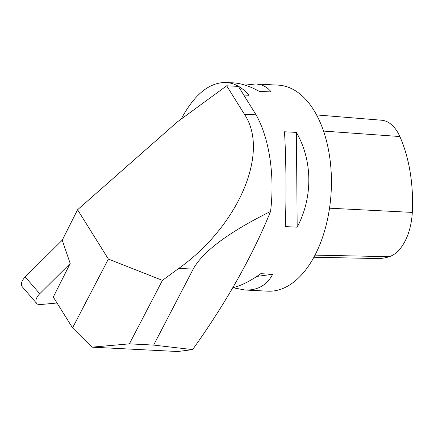 <?xml version="1.0" encoding="UTF-8"?>
<svg xmlns="http://www.w3.org/2000/svg" width="434" height="434" viewBox="0 0 434 434"><rect width="100%" height="100%" fill="white"/><g stroke="black" fill="none" stroke-linecap="round" stroke-linejoin="round"><path stroke-width="0.65" d="M178.824 268.375L162.441 280.375L108.381 259.076L72.565 327.882L91.975 347.157L177.745 351.524L192.62 349.609C226.374 302.303 252.355 256.244 270.572 211.434C228.588 232.304 202.797 251.53 193.201 269.107L178.824 268.375C238.7 225.707 269.981 152.242 244.44 114.256L226.662 85.791L177.36 121.905L77.572 209.741L108.381 259.076M77.572 209.741L62.236 240.192L25.215 276.963A9.901 5.371 -40.9 0 0 22.156 286.662L36.678 303.431A9.901 5.371 -40.9 0 1 39.744 293.731L70.194 263.487L62.236 240.192M226.662 85.791L238.407 86.388L256.082 114.847L244.44 114.256M244.163 95.046L248.959 95.29C242.107 87.256 234.425 82.986 225.902 82.476C209.177 82.384 194.264 94.596 181.162 119.117M72.565 327.882L53.295 297.035L70.194 263.487M162.441 280.375L129.397 343.853L153.647 345.09L192.62 349.609M129.397 343.853L91.975 347.157M153.647 345.09L193.201 269.107M270.572 211.434C274.95 175.255 269.275 138.196 256.082 114.847M232.716 287.775C241.233 285.67 250.581 280.972 260.769 273.686L272.671 274.293C266.801 285.263 257.568 290.498 244.966 290.01L267.751 291.171A103.151 58.275 -87.1 0 0 314.927 255.29A103.151 58.275 -87.1 0 0 327.789 146.486A103.151 58.275 -87.1 0 0 278.243 85.14L255.458 83.979C262.147 84.353 267.371 87.012 271.136 91.948L259.234 91.341C249.778 86.111 241.044 83.279 233.031 82.84L225.902 82.476M244.966 290.01L232.917 287.726M245.08 85.124L255.458 83.979M284.492 131.779L296.389 132.386C312.681 160.764 312.99 197.231 297.187 227.194L285.29 226.586C286.44 195.875 286.131 159.408 284.492 131.779M256.825 276.415L272.671 274.293M297.187 227.194L296.389 132.386M57.028 303.008L40.324 304.565A9.901 5.371 -40.9 0 1 36.678 303.431M316.576 114.929L381.616 120.229A46.4 26.214 92.9 0 1 399.85 136.536A112.417 63.51 92.9 0 1 412.3 212.405A46.4 26.214 92.9 0 1 389.276 256.689A112.417 63.51 92.9 0 1 376.994 258.534L313.885 257.243M39.744 293.731L25.215 276.963M315.008 255.132L389.276 256.689M329.52 208.19L412.3 212.405M323.536 131.073L399.85 136.536"/></g></svg>
